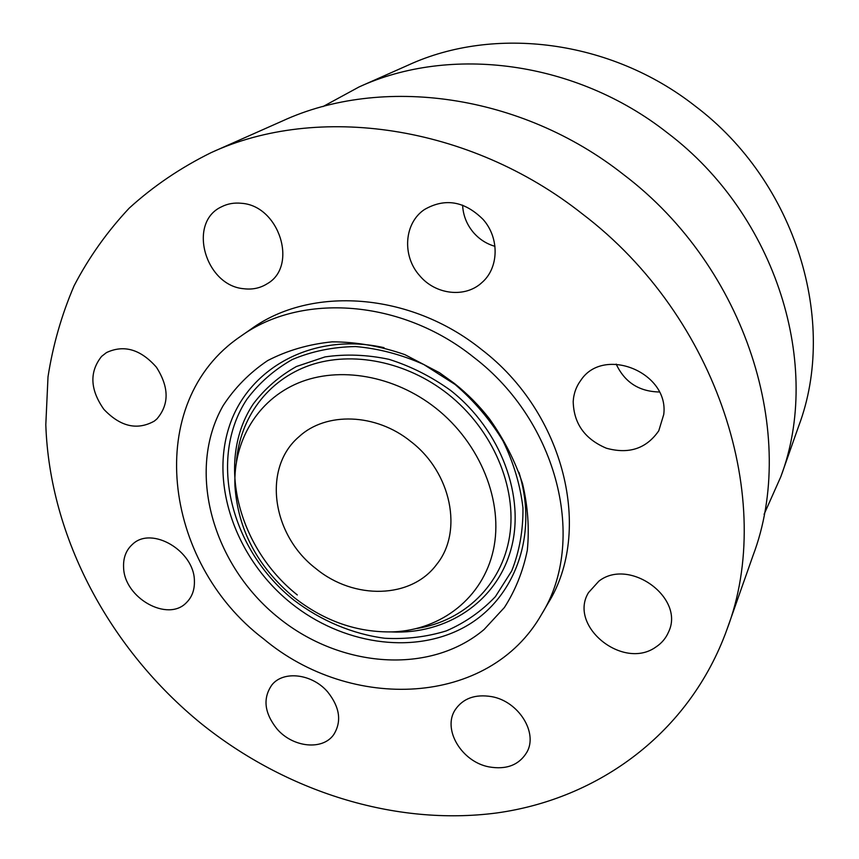 <?xml version="1.0" encoding="UTF-8"?>
<svg xmlns="http://www.w3.org/2000/svg" width="859" height="859" viewBox="0 0 859 859"><rect width="100%" height="100%" fill="white"/><g stroke="black" fill="none" stroke-linecap="round" stroke-linejoin="round"><path stroke-width="1.29" d="M491.606 696.628C518.428 701.223 538.196 732.577 526.911 752.162C519.137 765.025 506.477 769.932 488.954 766.883C461.519 761.772 442.127 729.151 455.281 709.663C463.108 698.313 475.21 693.965 491.606 696.628M582.488 214.009C468.842 124.061 316.831 103.703 211.131 152.634C180.615 167.698 153.299 186.21 129.194 208.157C107.107 231.737 88.735 257.625 74.078 285.811C61.58 314.985 52.893 345.318 48.007 376.843L45.806 424.722C49.618 537.734 110.124 649.533 201.511 723.847C285.703 791.322 394.549 826.358 496.695 812.968C598.251 798.934 689.562 733.253 727.004 629.357C775.881 501.431 718.639 317.422 582.488 214.009M541.632 614.26L548.031 603.319C592.957 531.614 565.179 413.222 481.351 349.355C410.001 291.996 310.733 285.703 251.182 328.997L240.788 336.234C142.476 402.442 162.576 562.377 263.498 638.806C350.88 712.272 489.104 706.871 541.632 614.26C586.987 541.922 558.694 422.048 473.685 357.247C401.336 299.05 300.865 292.543 240.788 336.234M655.879 647.031C661.634 643.262 665.843 638.291 668.495 632.127C685.353 598.036 629.368 557.233 598.873 581.156L588.49 592.635C568.014 626.05 623.097 670.632 655.879 647.031M663.739 414.5C669.333 372.344 603.63 345.694 580.888 380.215C576.249 386.496 573.683 393.583 573.2 401.486C573.705 423.487 584.754 439.067 606.368 448.215C628.971 454.443 646.43 448.623 658.778 430.767L663.739 414.5M483.188 219.539C464.655 201.06 445.091 197.72 424.496 209.51C403.998 223.093 401.926 255.993 419.622 275.61C435.513 294.798 465.31 298.288 482.049 282.45C498.864 267.954 499.67 238.104 483.188 219.539M241.476 203.293C234.26 202.531 227.603 203.701 221.515 206.804C187.198 222.545 205.161 285.768 243.881 288.742C252.514 289.794 260.32 288.109 267.299 283.685C298.266 266.301 279.411 205.677 241.476 203.293M101.587 356.399C89.282 371.926 90.034 389.546 103.821 409.281C120.324 426.665 137.139 430.617 154.244 421.146L156.778 419.074C169.33 404.568 169.202 387.28 156.402 367.201C140.608 349.302 123.975 344.427 106.484 352.577L101.587 356.399M123.599 567.434C124.136 597.982 167.913 622.603 186.543 602.513C192.04 597.016 194.66 589.854 194.402 581.028C194.521 551.059 151.796 525.762 132.651 544.177C126.155 549.932 123.138 557.684 123.599 567.434M276.963 728.894C292.747 747.534 322.759 750.745 333.797 734.509C341.85 721.431 339.831 707.258 327.73 692C312.236 673.681 283.266 670.278 271.841 684.999C262.629 698.367 264.336 712.991 276.963 728.894M727.004 629.357L752.935 555.816C798.398 436.114 747.051 268.072 623.591 174.602C520.511 93.255 381.278 75.356 282.396 120.99L211.131 152.634M322.898 106.613L359.094 86.931C450.095 45.065 575.412 60.484 667.26 132.737C777.234 215.706 822.45 366.482 780.842 476.681L764.081 514.316M780.842 476.681L798.849 425.645C837.858 321.932 796.476 182.344 695.124 106.022C610.459 39.557 494.183 25.652 408.562 64.973L359.094 86.931M315.908 568.594C353.919 600.097 411.407 599.077 436.866 564.159C463.162 531.624 451.512 472.568 410.795 441.494C375.834 413.082 325.905 411.665 298.986 436.737C262.049 468.091 271.981 535.157 315.908 568.594M435.738 408.079C394.302 375.372 339.198 365.945 298.266 382.996C257.303 400.133 233.261 441.161 234.926 485.797C237.922 529.842 257.7 567.112 294.261 597.606C324.509 621.25 357.419 632.675 393.003 631.88C441.365 629.937 482.822 597.885 493.345 550.071C503.9 502.365 480.707 443.534 435.738 408.079M454.228 383.307L439.507 372.72L404.868 354.638C380.548 346.177 356.335 341.903 332.208 341.839C308.725 344.201 287.196 350.461 267.611 360.619C249.582 372.774 234.765 387.774 223.147 405.609C185.694 471.108 212.828 565.533 278.96 618.104C340.765 667.958 429.908 675.195 484.089 629.507L504.394 607.517C515.379 590.38 523.024 571.31 527.308 550.297C529.477 528.521 527.877 506.241 522.508 483.456C514.981 460.832 504.008 439.357 489.609 419.031C479.301 405.716 467.5 393.809 454.228 383.307M659.315 391.983C639.053 391.564 624.676 382.266 616.182 364.098M494.967 246.318C486.527 243.902 479.343 239.296 473.416 232.478C466.716 224.489 463.119 215.384 462.604 205.151M236.45 461.562C239.962 417.904 267.621 379.968 309.906 365.258C352.179 350.697 406.543 361.424 447.84 393.959C492.798 429.414 517.322 487.3 509.612 536.209C501.86 585.194 464.118 620.971 417.044 628.455M391.5 631.934C446.251 634.597 496.148 602.309 510.869 549.76C525.687 497.372 501.205 430.209 450.642 390.448C431.379 376.607 410.849 366.235 389.041 359.352C367.072 354.681 345.726 353.865 324.992 356.914L296.43 366.514C279.239 376.178 264.851 388.655 253.276 403.945C215.448 460.51 237.481 547.366 297.3 594.943M455.098 384.478L423.831 364.538C401.389 354.531 378.626 348.529 355.54 346.553C332.863 346.961 311.785 351.288 292.296 359.513C274.204 369.778 259.096 382.996 246.963 399.167C207.384 458.996 230.942 550.286 293.939 600.162C321.126 620.799 352.544 634.049 384.757 638.258C406.2 639.397 426.74 636.927 446.412 630.86C465.138 622.732 481.469 611.318 495.407 596.629L511.739 570.881C519.448 551.36 523.185 530.379 522.959 507.937C520.318 485.142 513.65 462.776 502.944 440.839C490.081 419.707 474.136 400.928 455.098 384.478M384.048 347.67C312.912 331.563 247.209 368.425 228.827 427.782C210.101 487.15 237.352 560.251 291.351 603.415C341.635 643.681 411.268 654.977 462.357 628.23C513.392 601.665 539.065 537.154 518.954 472.343"/></g></svg>
